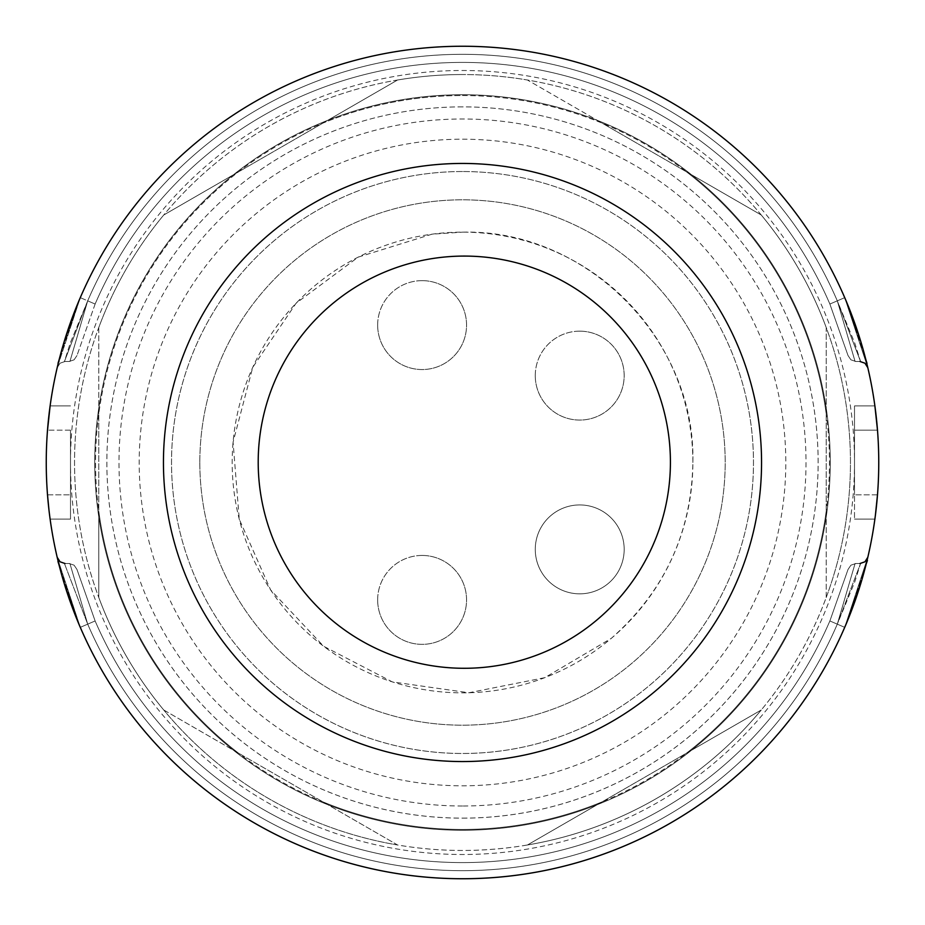 <?xml version="1.0" encoding="UTF-8"?>
<svg xmlns="http://www.w3.org/2000/svg" width="925" height="925" viewBox="0 0 925 925"><rect width="100%" height="100%" fill="white"/><g stroke="black" fill="none" stroke-linecap="round" stroke-linejoin="round"><path stroke-width="0.69" stroke-dasharray="4.62 3.47" d="M462.5 74.543A387.957 387.957 0 0 0 126.517 656.484A387.957 387.957 0 0 0 798.483 656.484A387.957 387.957 0 0 0 462.5 74.543A387.957 387.957 0 0 1 527.435 80.013L602.163 123.152A366.959 366.959 0 0 0 322.837 123.152L397.565 80.013A387.957 387.957 0 0 1 462.5 74.543M462.5 95.541A366.959 366.959 0 0 1 780.295 645.985A366.959 366.959 0 0 1 144.705 645.985A366.959 366.959 0 0 1 462.5 95.541M238.453 753.123L163.725 709.984A387.957 387.957 0 0 1 98.79 597.504L98.79 511.224A366.959 366.959 0 0 0 238.453 753.123L322.837 801.848A366.959 366.959 0 0 0 602.163 801.848L527.435 844.987A387.957 387.957 0 0 1 397.565 844.987L322.837 801.848M826.21 511.224L826.21 597.504A387.957 387.957 0 0 1 761.275 709.984L686.547 753.123A366.959 366.959 0 0 0 826.21 511.224L826.21 413.776A366.959 366.959 0 0 0 686.547 171.877L761.275 215.016A387.957 387.957 0 0 1 826.21 327.496L826.21 413.776M98.79 413.776L98.79 327.496A387.957 387.957 0 0 1 163.725 215.016L238.453 171.877A366.959 366.959 0 0 0 98.79 413.776L98.79 511.224M462.5 806.01A343.51 343.51 0 0 1 165.008 290.751A343.51 343.51 0 0 1 759.992 290.751A343.51 343.51 0 0 1 462.5 806.01M462.5 818.128A355.628 355.628 0 0 0 818.128 462.5A355.628 355.628 0 0 0 462.5 106.872A355.628 355.628 0 0 0 106.872 462.5A355.628 355.628 0 0 0 462.5 818.128M462.5 106.872A355.628 355.628 0 0 0 154.51 640.32A355.628 355.628 0 0 0 770.49 640.32A355.628 355.628 0 0 0 462.5 106.872M761.275 215.016L527.435 80.013A387.957 387.957 0 0 1 761.275 215.016M686.547 171.877L602.163 123.152M826.21 597.504L826.21 327.496A387.957 387.957 0 0 1 826.21 597.504M602.163 801.848L686.547 753.123M527.435 844.987L761.275 709.984A387.957 387.957 0 0 1 527.435 844.987M163.725 709.984L397.565 844.987A387.957 387.957 0 0 1 163.725 709.984M98.79 327.496L98.79 597.504A387.957 387.957 0 0 1 98.79 327.496M322.837 123.152L238.453 171.877M397.565 80.013L163.725 215.016A387.957 387.957 0 0 1 397.565 80.013M462.5 171.53A290.97 290.97 0 0 0 171.53 462.5A290.97 290.97 0 0 0 462.5 753.47A290.97 290.97 0 0 0 753.47 462.5A290.97 290.97 0 0 0 462.5 171.53A290.97 290.97 0 0 1 714.493 607.991A290.97 290.97 0 0 1 210.507 607.991A290.97 290.97 0 0 1 462.5 171.53M462.5 139.201A323.299 323.299 0 0 1 742.486 624.155A323.299 323.299 0 0 1 182.514 624.155A323.299 323.299 0 0 1 462.5 139.201M199.823 462.5A262.677 262.677 0 0 0 593.838 689.992A262.677 262.677 0 0 0 593.838 235.008A262.677 262.677 0 0 0 199.823 462.5A262.677 262.677 0 0 1 593.838 235.008A262.677 262.677 0 0 1 593.838 689.992A262.677 262.677 0 0 1 199.823 462.5M670.417 462.176A206.102 206.102 0 0 0 361.259 283.686A206.102 206.102 0 0 0 361.259 640.678A206.102 206.102 0 0 0 670.417 462.176M46.25 462.5A416.25 416.25 0 0 1 670.625 102.016A416.25 416.25 0 0 1 670.625 822.984A416.25 416.25 0 0 1 46.25 462.5A416.25 416.25 0 0 1 670.625 102.016A416.25 416.25 0 0 1 670.625 822.984A416.25 416.25 0 0 1 47.51 430.171A416.25 416.25 0 0 0 47.51 494.829A416.25 416.25 0 0 1 670.625 102.016A416.25 416.25 0 0 1 670.625 822.984A416.25 416.25 0 0 1 46.25 462.5A416.25 416.25 0 0 1 670.625 102.016A416.25 416.25 0 0 1 670.625 822.984A416.25 416.25 0 0 1 46.25 462.5M94.743 462.5A367.757 367.757 0 0 1 646.378 144.011A367.757 367.757 0 0 1 646.378 780.989A367.757 367.757 0 0 1 94.743 462.5A367.757 367.757 0 0 1 646.378 144.011A367.757 367.757 0 0 1 646.378 780.989A367.757 367.757 0 0 1 94.743 462.5M829.875 620.952L837.298 624.155L855.082 563.533L837.298 624.155L855.082 563.533L837.298 624.155L829.875 620.952L837.298 624.155L855.082 563.533L837.298 624.155L829.875 620.952L848.028 569.453L829.875 620.952L837.298 624.155L860.562 563.533L837.298 624.155L860.562 563.533L837.298 624.155L854.746 581.941L860.562 563.533L837.298 624.155L844.71 627.347C875.513 538.084 875.513 538.084 844.71 627.347A416.25 416.25 0 0 1 80.29 627.347L95.125 620.952L76.972 569.453L95.125 620.952L76.972 569.453L95.125 620.952L87.702 624.155L95.125 620.952L76.972 569.453L95.125 620.952L87.702 624.155L69.918 563.533L87.702 624.155L95.125 620.952A400.086 400.086 0 0 0 829.875 620.952L848.028 569.453L829.875 620.952L844.71 627.347L837.298 624.155L844.71 627.347L867.812 557.301L862.042 578.923L844.71 627.347A416.25 416.25 0 0 1 80.29 627.347A416.25 416.25 0 0 0 844.71 627.347L837.298 624.155L844.71 627.347L867.812 557.301L862.042 578.923L844.71 627.347A416.25 416.25 0 0 1 80.29 627.347L87.702 624.155L69.918 563.533L87.702 624.155L95.125 620.952A400.086 400.086 0 0 0 829.875 620.952L848.028 569.453L829.875 620.952A400.086 400.086 0 0 1 95.125 620.952A400.086 400.086 0 0 0 829.875 620.952A400.086 400.086 0 0 1 95.125 620.952A400.086 400.086 0 0 0 829.875 620.952A400.086 400.086 0 0 1 95.125 620.952A400.086 400.086 0 0 0 829.875 620.952A400.086 400.086 0 0 1 95.125 620.952A400.086 400.086 0 0 0 829.875 620.952A400.086 400.086 0 0 1 95.125 620.952A400.086 400.086 0 0 0 829.875 620.952M87.702 624.155L69.918 563.533L87.702 624.155L64.438 563.533L87.702 624.155L64.438 563.533L87.702 624.155L64.438 563.533L87.702 624.155L80.29 627.347L57.188 557.301L62.958 578.923L80.29 627.347C49.487 538.084 49.487 538.084 80.29 627.347L87.702 624.155L80.29 627.347L57.188 557.301L62.958 578.923L80.29 627.347L87.702 624.155A408.168 408.168 0 0 0 837.298 624.155A408.168 408.168 0 0 1 87.702 624.155A408.168 408.168 0 0 0 837.298 624.155A408.168 408.168 0 0 1 87.702 624.155A408.168 408.168 0 0 0 837.298 624.155A408.168 408.168 0 0 1 87.702 624.155M65.062 361.467L60.032 363.213L57.188 367.711L60.032 363.213L65.062 361.467L60.032 363.213L57.188 367.711L62.958 346.077L80.29 297.653C49.487 386.916 49.487 386.916 80.29 297.653L57.188 367.699L62.958 346.077L80.29 297.653L57.188 367.699L62.958 346.077L80.29 297.653L87.702 300.845L70.254 343.059L64.438 361.467L87.702 300.845L70.254 343.059L64.438 361.467L87.702 300.845L64.438 361.467L87.702 300.845L69.918 361.467L87.702 300.845L69.918 361.467L87.702 300.845L69.918 361.467L87.702 300.845L95.125 304.047A400.086 400.086 0 0 1 829.875 304.047L848.028 355.547L829.875 304.047L848.028 355.547L829.875 304.047L848.028 355.547L829.875 304.047L837.298 300.845L855.082 361.467L837.298 300.845L855.082 361.467L837.298 300.845L855.082 361.467L837.298 300.845L860.562 361.467L837.298 300.845L854.746 343.059L860.562 361.467L837.298 300.845L860.562 361.467L837.298 300.845L844.71 297.653L867.812 367.699L862.042 346.077L844.71 297.653A416.25 416.25 0 0 0 80.29 297.653A416.25 416.25 0 0 1 844.71 297.653L867.812 367.699L862.042 346.077L844.71 297.653A416.25 416.25 0 0 0 80.29 297.653L95.125 304.047L76.972 355.547L95.125 304.047A400.086 400.086 0 0 1 829.875 304.047L844.71 297.653L867.812 367.699L864.968 363.213L859.949 361.467M829.875 304.047L844.71 297.653C875.513 386.916 875.513 386.916 844.71 297.653A416.25 416.25 0 0 0 80.29 297.653A416.25 416.25 0 0 1 844.71 297.653L837.298 300.845A408.168 408.168 0 0 0 87.702 300.845L95.125 304.047A400.086 400.086 0 0 1 829.875 304.047L837.298 300.845A408.168 408.168 0 0 0 87.702 300.845L95.125 304.047A400.086 400.086 0 0 1 829.875 304.047L837.298 300.845A408.168 408.168 0 0 0 87.702 300.845L95.125 304.047A400.086 400.086 0 0 1 829.875 304.047L837.298 300.845A408.168 408.168 0 0 0 87.702 300.845L95.125 304.047A400.086 400.086 0 0 1 829.875 304.047A400.086 400.086 0 0 0 95.125 304.047A400.086 400.086 0 0 1 829.875 304.047A400.086 400.086 0 0 0 95.125 304.047A400.086 400.086 0 0 1 829.875 304.047A400.086 400.086 0 0 0 95.125 304.047A400.086 400.086 0 0 1 829.875 304.047M70.497 430.171L70.497 494.829L70.497 430.171L47.51 430.171L70.497 430.171M70.497 519.075L70.497 494.829L70.497 519.075L50.112 519.075L70.497 519.075M877.49 494.829L854.503 494.829L854.503 519.075L854.503 494.829L877.49 494.829A416.25 416.25 0 0 0 877.49 430.171L854.503 430.171L854.503 405.925L854.503 494.829L854.503 430.171L877.49 430.171A416.25 416.25 0 0 1 877.49 494.829L875.374 515.445M47.51 494.829L70.497 494.829L47.51 494.829L48.967 510.022M70.497 405.925L50.112 405.925L70.497 405.925M874.888 405.925L854.503 405.925L874.888 405.925M874.888 519.075L854.503 519.075L874.888 519.075M867.812 557.301L862.042 578.923L844.71 627.347A416.25 416.25 0 0 1 80.29 627.347L57.188 557.301L60.032 561.787L65.062 563.533L60.032 561.787L57.188 557.289M80.29 297.653L87.702 300.845A408.168 408.168 0 0 1 837.298 300.845A408.168 408.168 0 0 0 87.702 300.845L80.29 297.653A416.25 416.25 0 0 1 844.71 297.653M462.5 232.163C585.571 228.961 695.901 339.336 692.871 462.315C691.622 532.788 664.439 591.468 611.321 638.343L544.721 677.69L468.859 692.767L392.281 681.887L323.623 646.263L270.632 589.93L239.263 519.226L233.077 442.138L252.745 367.329L296.069 303.261L358.172 257.138L432.021 234.175L462.5 232.163M692.871 462.5A230.348 230.348 0 0 0 347.349 263.012A230.348 230.348 0 0 0 347.349 661.988A230.348 230.348 0 0 0 692.871 462.5M535.263 375.608A44.458 44.458 0 0 0 579.721 420.066A44.458 44.458 0 0 0 624.178 375.608A44.458 44.458 0 0 0 579.721 331.162A44.458 44.458 0 0 0 535.263 375.608M624.178 549.392A44.458 44.458 0 0 1 557.498 587.884A44.458 44.458 0 0 1 557.498 510.889A44.458 44.458 0 0 1 624.178 549.392A44.458 44.458 0 0 1 579.721 593.838A44.458 44.458 0 0 1 535.263 549.392A44.458 44.458 0 0 1 579.721 504.934A44.458 44.458 0 0 1 624.178 549.392M377.654 599.897A44.458 44.458 0 0 0 422.112 644.355A44.458 44.458 0 0 0 466.558 599.897A44.458 44.458 0 0 0 422.112 555.451A44.458 44.458 0 0 0 377.654 599.897M377.654 325.103A44.458 44.458 0 0 0 422.112 369.549A44.458 44.458 0 0 0 466.558 325.103A44.458 44.458 0 0 0 422.112 280.645A44.458 44.458 0 0 0 377.654 325.103M579.721 331.162A44.458 44.458 0 0 1 618.212 397.842A44.458 44.458 0 0 1 541.217 397.842A44.458 44.458 0 0 1 579.721 331.162M422.112 555.451A44.458 44.458 0 0 1 460.604 622.132A44.458 44.458 0 0 1 383.609 622.132A44.458 44.458 0 0 1 422.112 555.451M422.112 280.645A44.458 44.458 0 0 1 460.604 347.326A44.458 44.458 0 0 1 383.609 347.326A44.458 44.458 0 0 1 422.112 280.645M70.497 462.5A392.003 392.003 0 0 1 658.496 123.013A392.003 392.003 0 0 1 658.496 801.987A392.003 392.003 0 0 1 70.497 462.5M855.81 563.533L850.919 565.175L848.028 569.453L850.919 565.175L855.81 563.533L850.919 565.175L848.028 569.453M69.19 563.533L74.081 565.175L76.972 569.453L74.081 565.175L69.19 563.533L74.081 565.175L76.972 569.453M855.81 361.467L850.919 359.825L848.028 355.547L850.919 359.825L855.81 361.467L850.919 359.825L848.028 355.547M69.19 361.467L74.081 359.825L76.972 355.547L74.081 359.825L69.19 361.467L74.081 359.825L76.972 355.547M855.082 563.533L860.562 563.533M69.918 563.533L64.438 563.533M860.562 361.467L855.082 361.467M64.438 361.467L69.918 361.467"/><path stroke-width="1.39" d="M410.966 263.105A206.102 206.102 0 0 1 670.417 462.176A206.102 206.102 0 0 1 482.272 667.503A206.102 206.102 0 0 1 261.336 497.974A206.102 206.102 0 0 1 410.966 263.105M163.448 462.5A299.053 299.053 0 0 1 612.026 203.512A299.053 299.053 0 0 1 612.026 721.488A299.053 299.053 0 0 1 163.448 462.5M46.25 462.5A416.25 416.25 0 0 1 670.625 102.016A416.25 416.25 0 0 1 670.625 822.984A416.25 416.25 0 0 1 46.25 462.5M48.967 510.022L47.51 494.829M50.112 405.925L47.51 430.171L50.112 405.925M874.888 405.925L877.49 430.171L874.888 405.925M875.374 515.445L877.49 494.829M844.71 627.347A416.25 416.25 0 0 1 80.29 627.347M867.072 560.423L867.812 557.301L864.968 561.787L859.938 563.533L864.968 561.787L867.812 557.289L864.968 561.787L859.949 563.533M65.051 563.533L60.032 561.787L57.188 557.289L57.974 560.573M867.812 367.711L864.968 363.213L859.949 361.467L864.968 363.213L867.812 367.711L867.026 364.427M57.928 364.577L57.188 367.711"/></g></svg>
